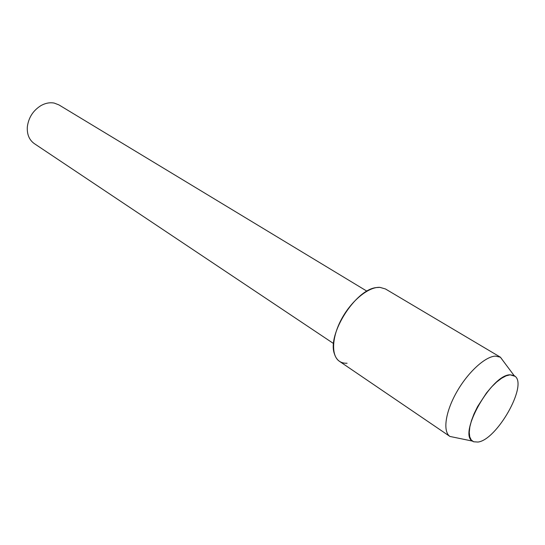 <?xml version="1.0" encoding="UTF-8"?>
<svg xmlns="http://www.w3.org/2000/svg" width="545" height="545" viewBox="0 0 545 545"><rect width="100%" height="100%" fill="white"/><g stroke="black" fill="none" stroke-linecap="round" stroke-linejoin="round"><path stroke-width="0.82" d="M477.979 442.05C496.727 439.944 527.512 385.983 515.236 376.377L510.14 374.803L506.135 375.832L501.557 378.284L496.604 382.065L491.501 387.032L486.474 392.972L477.556 406.638L474.075 413.75L471.473 420.611L469.844 426.912L469.265 432.376L469.736 436.783L471.227 439.951L473.646 441.777L477.979 442.05C496.727 439.944 527.512 385.983 515.236 376.377L514.078 375.532L510.14 374.803C491.61 374.401 457.998 433.725 472.386 441.082L473.646 441.777L477.979 442.05M366.914 291.173L58.955 104.919L54.296 103.1C49.888 102.249 45.398 103.107 40.834 105.675C33.013 110.642 28.517 117.713 27.332 126.896C26.889 134.397 29.226 139.976 34.335 143.635L333.588 343.568M504.261 362.391L500.439 357.213L385.451 288.959L379.913 287.358L376.445 287.569C355.626 289.327 327.129 334.126 334.364 353.732C336.435 360.293 340.673 363.467 347.083 363.249M500.439 357.213L495.453 356.11C485.125 356.471 467.733 372.405 456.553 392.305C445.292 412.177 442.663 431.579 449.925 436.443L456.322 437.764M379.913 287.358C368.72 286.65 351.627 300.459 341.715 318.75C331.721 337.021 330.999 355.762 339.44 361.301L450.013 436.504M514.078 375.532L500.351 357.159M472.386 441.082L449.925 436.443"/></g></svg>
